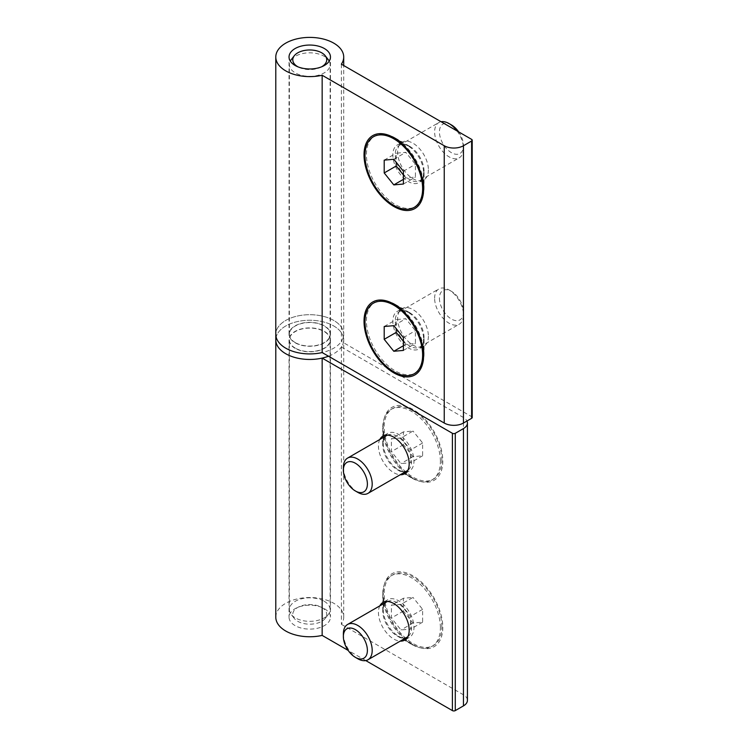 <?xml version="1.0" encoding="UTF-8"?>
<svg xmlns="http://www.w3.org/2000/svg" width="748" height="748" viewBox="0 0 748 748"><rect width="100%" height="100%" fill="white"/><g stroke="black" fill="none" stroke-linecap="round" stroke-linejoin="round"><path stroke-width="0.56" stroke-dasharray="3.74 2.81" d="M424.06 171.255A20.374 11.762 -120 0 0 409.652 146.299A20.374 11.762 -120 0 0 399.469 145.29A20.374 11.762 -120 0 0 399.469 168.814A20.374 11.762 -120 0 0 419.843 180.586A20.374 11.762 -120 0 0 424.06 171.255L424.06 187.888A40.757 23.534 60 0 1 415.626 206.551A40.757 23.534 60 0 1 374.87 183.017A40.757 23.534 60 0 1 374.87 135.958A40.757 23.534 60 0 1 395.243 137.978A40.757 23.534 60 0 1 424.06 187.888M457 130.928A20.374 11.762 60 0 1 463.451 148.515A20.374 11.762 60 0 1 459.225 157.847A20.374 11.762 60 0 1 443.527 152.386A20.374 11.762 60 0 1 434.625 131.882A20.374 11.762 60 0 1 438.852 122.55A20.374 11.762 60 0 1 441.077 121.737M451.437 124.944A16.98 9.808 -120 0 0 439.431 131.882A16.98 9.808 -120 0 0 451.437 152.676A16.98 9.808 -120 0 0 463.451 145.738A16.98 9.808 -120 0 0 458.646 131.872M403.406 179.352L405.809 177.959L415.421 177.108L415.421 164.298L405.809 152.349L396.206 153.2L396.206 162.269M403.406 184.036L415.421 177.108M403.406 171.227L415.421 164.298M393.803 159.277L405.809 152.349M384.201 160.137L396.206 153.2M403.406 174.976L405.809 177.959M387.436 435.102A20.374 11.762 60 0 1 402.966 441.114A20.374 11.762 60 0 1 411.578 461.31A20.374 11.762 60 0 1 407.791 470.361M407.351 470.642A20.374 11.762 60 0 1 397.169 469.632A20.374 11.762 60 0 1 382.761 444.667A20.374 11.762 60 0 1 386.978 435.345M440.394 461.31A40.757 23.534 -120 0 0 422.601 420.292A40.757 23.534 -120 0 0 391.195 409.38A40.757 23.534 -120 0 0 382.761 428.034A40.757 23.534 -120 0 0 411.578 477.944A40.757 23.534 -120 0 0 431.951 479.964A40.757 23.534 -120 0 0 440.394 461.31M343.369 467.406A20.374 11.762 -120 0 0 357.778 492.362M401.012 437.963L410.615 449.913L410.615 462.722L401.012 463.582L391.4 451.633L391.4 438.824L401.012 437.963L413.018 431.035L403.406 431.886L403.406 444.695L413.018 456.645L422.62 455.784L422.62 442.984L413.018 431.035M422.62 442.984L410.615 449.913M422.62 455.784L410.615 462.722M413.018 456.645L401.012 463.582M403.406 444.695L391.4 451.633M403.406 431.886L391.4 438.824M441.834 460.478A40.757 23.534 -120 0 0 424.041 419.46A40.757 23.534 -120 0 0 392.635 408.548A40.757 23.534 -120 0 0 392.635 455.607A40.757 23.534 -120 0 0 433.391 479.131A40.757 23.534 -120 0 0 441.834 460.478M424.06 337.638A20.374 11.762 -120 0 0 409.652 312.673A20.374 11.762 -120 0 0 399.469 311.664A20.374 11.762 -120 0 0 399.469 335.197A20.374 11.762 -120 0 0 419.843 346.96A20.374 11.762 -120 0 0 424.06 337.638L424.06 354.272A40.757 23.534 60 0 1 415.626 372.925A40.757 23.534 60 0 1 374.87 349.4A40.757 23.534 60 0 1 374.87 302.342A40.757 23.534 60 0 1 395.243 304.361A40.757 23.534 60 0 1 424.06 354.272M434.625 298.256A20.374 11.762 60 0 1 438.852 288.934A20.374 11.762 60 0 1 449.034 289.934A20.374 11.762 60 0 1 463.451 314.899A20.374 11.762 60 0 1 459.225 324.221A20.374 11.762 60 0 1 443.527 318.76A20.374 11.762 60 0 1 434.625 298.256M439.431 298.256A16.98 9.808 -120 0 0 451.437 319.059A16.98 9.808 -120 0 0 463.451 312.122A16.98 9.808 -120 0 0 451.437 291.327A16.98 9.808 -120 0 0 439.431 298.256M403.406 345.726L405.809 344.342L415.421 343.482L415.421 330.672L405.809 318.723L396.206 319.583L396.206 328.643M403.406 350.419L415.421 343.482M403.406 337.61L415.421 330.672M393.803 325.661L405.809 318.723M384.201 326.511L396.206 319.583M403.406 341.35L405.809 344.342M387.436 601.486A20.374 11.762 60 0 1 402.966 607.488A20.374 11.762 60 0 1 411.578 627.684A20.374 11.762 60 0 1 407.791 636.744M407.351 637.015A20.374 11.762 60 0 1 397.169 636.006A20.374 11.762 60 0 1 382.761 611.051A20.374 11.762 60 0 1 386.978 601.719M440.394 627.684A40.757 23.534 -120 0 0 422.601 586.675A40.757 23.534 -120 0 0 391.195 575.754A40.757 23.534 -120 0 0 382.761 594.417A40.757 23.534 -120 0 0 411.578 644.327A40.757 23.534 -120 0 0 431.951 646.347A40.757 23.534 -120 0 0 440.394 627.684M343.369 633.79A20.374 11.762 -120 0 0 357.778 658.745M401.012 604.347L410.615 616.296L410.615 629.096L401.012 629.956L391.4 618.007L391.4 605.197L401.012 604.347L413.018 597.409L403.406 598.269L403.406 611.079L413.018 623.028L422.62 622.168L422.62 609.358L413.018 597.409M422.62 609.358L410.615 616.296M422.62 622.168L410.615 629.096M413.018 623.028L401.012 629.956M403.406 611.079L391.4 618.007M403.406 598.269L391.4 605.197M441.834 626.852A40.757 23.534 -120 0 0 424.041 585.843A40.757 23.534 -120 0 0 392.635 574.922A40.757 23.534 -120 0 0 392.635 621.981A40.757 23.534 -120 0 0 433.391 645.515A40.757 23.534 -120 0 0 441.834 626.852M472.212 417.496A2.038 1.178 0 0 0 471.614 416.664L341.369 341.471A33.959 19.607 0 0 0 343.715 334.309A33.959 19.607 0 0 0 309.756 314.702A33.959 19.607 0 0 0 275.788 334.309A33.959 19.607 180 0 1 309.756 314.702A33.959 19.607 180 0 1 343.715 334.309A33.959 19.607 180 0 1 322.154 352.56M295.105 342.762A20.72 11.959 0 0 0 317.685 345.361A20.72 11.959 0 0 0 330.466 334.309A20.72 11.959 0 0 0 309.756 322.351A20.72 11.959 0 0 0 289.037 334.309A20.72 11.959 0 0 0 295.105 342.762M341.369 64.169L341.369 341.471M428.389 336.245A21.739 12.548 60 0 1 423.882 346.193A21.739 12.548 60 0 1 402.153 333.645A21.739 12.548 60 0 1 402.153 308.55A21.739 12.548 60 0 1 418.899 314.375A21.739 12.548 60 0 1 428.389 336.245M428.389 169.871A21.739 12.548 60 0 1 423.882 179.819A21.739 12.548 60 0 1 402.153 167.272A21.739 12.548 60 0 1 402.153 142.167A21.739 12.548 60 0 1 418.899 147.992A21.739 12.548 60 0 1 428.389 169.871M423.583 172.638A21.739 12.548 60 0 1 419.076 182.587A21.739 12.548 60 0 1 402.331 176.771A21.739 12.548 60 0 1 392.84 154.892A21.739 12.548 60 0 1 397.347 144.944A21.739 12.548 60 0 1 408.212 146.019A21.739 12.548 60 0 1 423.583 172.638L423.583 189.281M423.583 339.022A21.739 12.548 60 0 1 419.076 348.97A21.739 12.548 60 0 1 402.331 343.145A21.739 12.548 60 0 1 392.84 321.275A21.739 12.548 60 0 1 397.347 311.327A21.739 12.548 60 0 1 408.212 312.402A21.739 12.548 60 0 1 423.583 339.022L423.583 355.655M324.165 601.261A20.374 11.762 180 0 1 330.13 609.573A20.374 11.762 180 0 1 328.353 614.379A20.374 11.762 180 0 1 295.348 617.895A20.374 11.762 180 0 1 291.15 614.379A20.374 11.762 180 0 1 289.373 609.573A20.374 11.762 180 0 1 301.958 598.709A20.374 11.762 180 0 1 324.165 601.261M321.762 607.451A16.98 9.808 180 0 1 325.258 618.381A16.98 9.808 180 0 1 309.756 624.178A16.98 9.808 180 0 1 294.254 618.381A16.98 9.808 180 0 1 300.126 606.301A16.98 9.808 180 0 1 321.762 607.451M295.348 348.175A20.374 11.762 180 0 1 289.373 339.854A20.374 11.762 180 0 1 309.756 328.091A20.374 11.762 180 0 1 330.13 339.854A20.374 11.762 180 0 1 317.554 350.719A20.374 11.762 180 0 1 295.348 348.175M275.788 617.156A33.959 19.607 180 0 1 309.756 597.54A33.959 19.607 180 0 1 343.715 617.156A33.959 19.607 180 0 1 341.369 624.309L341.369 347.016A33.959 19.607 180 0 0 343.715 339.854A33.959 19.607 180 0 0 309.756 320.247A33.959 19.607 180 0 0 275.788 339.854A33.959 19.607 180 0 1 309.756 320.247A33.959 19.607 180 0 1 343.715 339.854A33.959 19.607 180 0 1 328.484 356.207M295.348 342.621A20.374 11.762 180 0 1 289.373 334.309A20.374 11.762 180 0 1 309.756 322.538A20.374 11.762 180 0 1 330.13 334.309A20.374 11.762 180 0 1 317.554 345.174A20.374 11.762 180 0 1 295.348 342.621M329.214 61.102A20.374 11.762 180 0 1 330.13 64.58A20.374 11.762 180 0 1 317.554 75.455A20.374 11.762 180 0 1 295.348 72.902A20.374 11.762 180 0 1 289.373 64.58A20.374 11.762 180 0 1 290.289 61.102M291.15 59.784A20.374 11.762 180 0 1 309.756 52.818A20.374 11.762 180 0 1 328.353 59.784M321.5 66.862A16.98 9.808 180 0 1 298.003 66.862M365.744 660.568L348.175 650.423M341.369 624.309L463.451 694.799A13.586 7.845 180 0 1 467.425 700.343M324.398 608.694A20.72 11.959 180 0 1 330.466 617.156A20.72 11.959 180 0 1 309.756 629.115A20.72 11.959 180 0 1 289.037 617.156A20.72 11.959 180 0 1 301.827 606.104A20.72 11.959 180 0 1 324.398 608.694M324.398 331.392A20.72 11.959 180 0 1 330.466 339.854A20.72 11.959 180 0 1 309.756 351.812A20.72 11.959 180 0 1 289.037 339.854A20.72 11.959 180 0 1 301.827 328.802A20.72 11.959 180 0 1 324.398 331.392M379.834 439.469A21.739 12.548 -120 0 0 382.939 461.207A21.739 12.548 -120 0 0 400.208 474.765M379.834 605.843A21.739 12.548 -120 0 0 382.939 627.581A21.739 12.548 -120 0 0 400.208 641.139M383.238 609.667A21.739 12.548 -120 0 0 398.609 636.286A21.739 12.548 -120 0 0 409.474 637.361A21.739 12.548 -120 0 0 413.981 627.413A21.739 12.548 -120 0 0 404.49 605.534A21.739 12.548 -120 0 0 387.735 599.709A21.739 12.548 -120 0 0 383.238 609.667L383.238 593.024A42.112 24.31 -120 0 0 413.018 644.608A42.112 24.31 -120 0 0 442.797 627.413A42.112 24.31 -120 0 0 413.018 575.829A42.112 24.31 -120 0 0 383.238 593.024M341.369 347.016L463.451 417.496A13.586 7.845 180 0 1 466.967 421.012M383.238 443.284A21.739 12.548 -120 0 0 398.609 469.903A21.739 12.548 -120 0 0 409.474 470.978A21.739 12.548 -120 0 0 413.981 461.03A21.739 12.548 -120 0 0 404.49 439.16A21.739 12.548 -120 0 0 387.735 433.335A21.739 12.548 -120 0 0 383.238 443.284L383.238 426.65A42.112 24.31 -120 0 0 413.018 478.224A42.112 24.31 -120 0 0 442.797 461.03A42.112 24.31 -120 0 0 413.018 409.455A42.112 24.31 -120 0 0 383.238 426.65M471.614 139.362L471.614 416.664M463.451 694.799L463.451 417.496M409.652 146.299L395.243 137.978M419.843 180.586L459.225 157.847M399.469 145.29L438.852 122.55M463.451 145.738L463.451 148.515M397.169 469.632L411.578 477.944M382.761 444.667L382.761 428.034M392.635 408.548L391.195 409.38M433.391 479.131L431.951 479.964M409.652 312.673L395.243 304.361M419.843 346.96L459.225 324.221M399.469 311.664L438.852 288.934M451.437 291.327L449.034 289.934M463.451 312.122L463.451 314.899M397.169 636.006L411.578 644.327M382.761 611.051L382.761 594.417M392.635 574.922L391.195 575.754M433.391 645.515L431.951 646.347M330.466 334.309L330.466 57.007M289.037 334.309L289.037 57.007M343.715 617.156L343.715 65.525M408.212 146.019L393.803 137.697M402.153 142.167L397.347 144.944M423.882 179.819L419.076 182.587M408.212 312.402L393.803 304.081M402.153 308.55L397.347 311.327M423.882 346.193L419.076 348.97M325.258 618.381L328.353 614.379M294.254 618.381L291.15 614.379M330.13 609.573L330.13 339.854M289.373 609.573L289.373 339.854M330.13 334.309L330.13 64.58M289.373 334.309L289.373 64.58M289.037 339.854L289.037 617.156M330.466 339.854L330.466 617.156M398.609 636.286L413.018 644.608M404.668 640.138L409.474 637.361M382.939 602.486L387.735 599.709M398.609 469.903L413.018 478.224M404.668 473.755L409.474 470.978M382.939 436.103L387.735 433.335"/><path stroke-width="1.12" d="M441.077 121.737A20.374 11.762 60 0 1 449.034 123.56A20.374 11.762 60 0 1 457 130.928M458.646 131.872A16.98 9.808 -120 0 0 451.437 124.944L449.034 123.56M393.803 184.896L384.201 172.947L384.201 160.137L393.803 159.277L403.406 171.227L403.406 184.036L393.803 184.896L403.406 179.352M396.206 162.269L396.206 166.009L403.406 174.976M384.201 172.947L396.206 166.009M422.62 188.72A40.757 23.534 60 0 1 414.177 207.383A40.757 23.534 60 0 1 373.43 183.849A40.757 23.534 60 0 1 373.43 136.791A40.757 23.534 60 0 1 404.836 147.711A40.757 23.534 60 0 1 422.62 188.72M407.791 470.361A20.374 11.762 60 0 1 407.351 470.642L367.969 493.371A20.374 11.762 -120 0 0 372.195 484.05A20.374 11.762 -120 0 0 363.294 463.536A20.374 11.762 -120 0 0 347.596 458.085A20.374 11.762 -120 0 0 343.369 467.406L343.369 470.183A16.98 9.808 60 0 1 355.384 463.246A16.98 9.808 60 0 1 367.39 484.05A16.98 9.808 60 0 1 355.384 490.978A16.98 9.808 60 0 1 343.369 470.183M347.596 458.085L386.978 435.345A20.374 11.762 60 0 1 387.436 435.102M355.384 490.978L357.778 492.362A20.374 11.762 -120 0 0 367.969 493.371M393.803 351.27L384.201 339.321L384.201 326.511L393.803 325.661L403.406 337.61L403.406 350.419L393.803 351.27L403.406 345.726M396.206 328.643L396.206 332.393L403.406 341.35M384.201 339.321L396.206 332.393M422.62 355.104A40.757 23.534 60 0 1 414.177 373.757A40.757 23.534 60 0 1 373.43 350.232A40.757 23.534 60 0 1 373.43 303.174A40.757 23.534 60 0 1 404.836 314.085A40.757 23.534 60 0 1 422.62 355.104M407.791 636.744A20.374 11.762 60 0 1 407.351 637.015L367.969 659.755A20.374 11.762 -120 0 0 372.195 650.423A20.374 11.762 -120 0 0 363.294 629.919A20.374 11.762 -120 0 0 347.596 624.458A20.374 11.762 -120 0 0 343.369 633.79L343.369 636.557A16.98 9.808 60 0 1 355.384 629.629A16.98 9.808 60 0 1 367.39 650.423A16.98 9.808 60 0 1 355.384 657.361A16.98 9.808 60 0 1 343.369 636.557M347.596 624.458L386.978 601.719A20.374 11.762 60 0 1 387.436 601.486M355.384 657.361L357.778 658.745A20.374 11.762 -120 0 0 367.969 659.755M322.154 75.258L322.154 352.56A33.959 19.607 180 0 1 285.736 348.175A33.959 19.607 180 0 1 275.788 334.309A33.959 19.607 0 0 0 322.154 352.56L444.237 423.041A13.586 7.845 0 0 0 463.451 423.041L471.614 418.328A2.038 1.178 0 0 0 472.212 417.496L472.212 140.194A2.038 1.178 0 0 0 471.614 139.362L341.369 64.169A33.959 19.607 0 0 0 343.715 57.007A33.959 19.607 0 0 0 309.756 37.4A33.959 19.607 0 0 0 275.788 57.007A33.959 19.607 0 0 0 322.154 75.258L444.237 145.738A13.586 7.845 0 0 0 463.451 145.738L471.614 141.026A2.038 1.178 0 0 0 472.212 140.194M295.105 65.469A20.72 11.959 0 0 0 317.685 68.059A20.72 11.959 0 0 0 330.466 57.007A20.72 11.959 0 0 0 309.756 45.048A20.72 11.959 0 0 0 289.037 57.007A20.72 11.959 0 0 0 295.105 65.469M364.024 154.892A42.112 24.31 60 0 1 393.803 137.697A42.112 24.31 60 0 1 423.583 189.281A42.112 24.31 60 0 1 393.803 206.467A42.112 24.31 60 0 1 364.024 154.892M364.024 321.275A42.112 24.31 60 0 1 393.803 304.081A42.112 24.31 60 0 1 423.583 355.655A42.112 24.31 60 0 1 393.803 372.85A42.112 24.31 60 0 1 364.024 321.275M328.484 356.207A33.959 19.607 180 0 1 285.736 353.72A33.959 19.607 180 0 1 275.788 339.854L275.788 57.007M290.289 61.102A20.374 11.762 180 0 1 291.15 59.784L294.254 55.782A16.98 9.808 180 0 1 309.756 49.976A16.98 9.808 180 0 1 325.258 55.782A16.98 9.808 180 0 1 321.5 66.862M325.258 55.782L328.353 59.784A20.374 11.762 180 0 1 329.214 61.102M298.003 66.862A16.98 9.808 180 0 1 297.741 66.712A16.98 9.808 180 0 1 294.254 55.782M466.967 421.012A13.586 7.845 180 0 1 467.425 423.041A13.586 7.845 180 0 1 463.451 428.585L455.28 433.298A2.038 1.178 180 0 1 452.4 433.298L322.154 358.105A33.959 19.607 180 0 1 275.788 339.854L275.788 617.156A33.959 19.607 180 0 0 322.154 635.407L322.154 358.105M467.425 423.041L467.425 700.343A13.586 7.845 180 0 1 463.451 705.888L455.28 710.6A2.038 1.178 180 0 1 452.4 710.6L365.744 660.568M348.175 650.423L322.154 635.407M400.208 474.765A21.739 12.548 -120 0 0 404.668 473.755A21.739 12.548 -120 0 0 409.175 463.807A21.739 12.548 -120 0 0 399.684 441.928A21.739 12.548 -120 0 0 382.939 436.103A21.739 12.548 -120 0 0 379.834 439.469M400.208 641.139A21.739 12.548 -120 0 0 404.668 640.138A21.739 12.548 -120 0 0 409.175 630.181A21.739 12.548 -120 0 0 399.684 608.311A21.739 12.548 -120 0 0 382.939 602.486A21.739 12.548 -120 0 0 379.834 605.843M471.614 141.026L471.614 418.328M444.237 145.738L444.237 423.041M463.451 145.738L463.451 423.041M452.4 710.6L452.4 433.298M455.28 710.6L455.28 433.298M463.451 705.888L463.451 428.585M414.177 207.383L415.626 206.551M373.43 136.791L374.87 135.958M414.177 373.757L415.626 372.925M373.43 303.174L374.87 302.342M343.715 65.525L343.715 57.007"/></g></svg>
